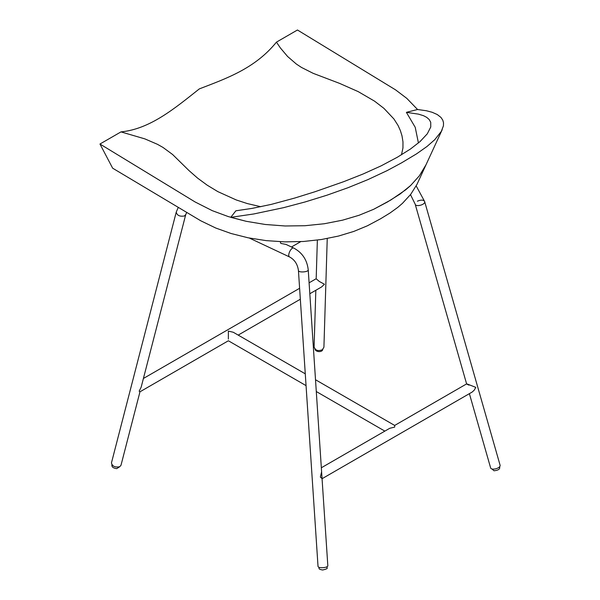 <?xml version="1.0" encoding="UTF-8"?>
<svg xmlns="http://www.w3.org/2000/svg" width="600" height="600" viewBox="0 0 600 600"><rect width="100%" height="100%" fill="white"/><g stroke="black" fill="none" stroke-linecap="round" stroke-linejoin="round"><path stroke-width="0.9" d="M235.868 210.795L230.767 217.343L253.725 213.975L283.582 207.667L305.04 201.975L326.873 195.225L348.15 187.657L367.95 179.602L387.18 170.595L401.58 162.84L416.565 153.847L427.02 146.468L434.752 139.695L441.33 131.392L443.438 125.797L443.513 122.708L442.763 120.113L440.955 117.42L437.257 114.532L432.18 112.282L426.577 110.782L417.562 109.5L406.388 112.343L418.455 114.135L423.548 115.71L426.683 117.352L429.12 119.438L430.717 122.25L430.763 126.983L427.298 133.808L420.06 141.562L410.438 149.04L397.447 157.17L381.173 165.833L363.06 174.015L343.86 181.613L315.038 191.722L294.638 198.075L271.275 204.39L252.263 208.365L235.868 210.795M442.17 129.765L425.842 165.15L419.355 175.83L410.632 185.505L400.17 193.987L387.465 201.975L373.665 209.295L359.077 215.272L342.532 220.178L324.353 223.74L305.01 225.72L285.09 225.983L265.245 224.475L246.135 221.288L230.767 217.343M418.425 142.98L415.222 127.312L406.388 112.343M99.96 144.023L195.09 201.96L212.265 210.66L228.322 216.593L246.135 221.288L265.245 224.475L285.09 225.983L305.01 225.72L324.353 223.74L342.532 220.178L359.077 215.272L373.665 209.295L390.87 199.972L405.645 189.855L410.632 185.505L419.355 175.83L426.045 164.715L416.963 184.403L410.73 194.34L402.472 203.333L397.785 207.375L390.015 213L380.513 218.812L367.38 225.803L353.827 231.413L338.452 236.07L321.532 239.498L303.472 241.485L284.805 241.875L266.13 240.623L248.055 237.788L231.135 233.52L215.798 228.045L200.805 220.808L112.65 168.195L99.96 144.023L120.975 131.895C150.225 129.038 174.96 108.18 199.335 88.89C226.62 78.352 255.03 68.528 276.442 42.135L297.457 30L395.572 89.865L406.785 98.355L417.562 109.5M276.442 42.135L280.41 47.985L287.587 56.483L296.37 64.065L301.485 67.44L313.17 73.335L339.585 83.385L358.185 91.613L374.543 101.145L383.933 108.368L393.915 118.965L398.077 125.498L400.35 130.515L402.007 135.877L402.975 141.87L402.952 147.983L401.475 154.792M260.835 206.722L247.35 203.58L236.25 199.958L217.83 191.618L207.142 185.145L197.513 178.058L188.828 170.422L172.597 154.5L162.96 147.413L157.41 144.292L144.87 138.885L120.975 131.895M249.3 238.035L289.688 257.017C286.718 255.885 291.382 246.517 293.865 248.123L285.968 244.41L280.815 243.42L280.245 241.725M315.51 379.74L394.673 425.438L394.673 427.103L389.76 428.28L321.337 467.775M305.272 373.83L233.28 332.265L228.368 331.087L228.368 339.112C228.368 341.303 228.368 341.303 228.368 339.112M322.058 478.627L320.355 477.09L321.608 471.84M322.065 478.71L472.26 391.995L474.293 390.09L475.778 387.353L467.528 384.112C466.08 383.737 466.567 384.075 468.99 385.14M394.673 425.438L466.612 383.903L415.192 204.21L410.498 194.64M306.053 385.627L228.368 340.77L139.965 391.808L139.155 391.207L141.15 387.225L185.745 214.583L186.705 212.49M309.817 293.745L321.683 286.897L324.435 284.235L319.358 281.483L316.178 278.812L317.362 240.105M417.39 201.195C421.05 199.673 423.465 199.778 424.635 201.502L500.04 465.053C501.173 468.255 491.048 470.827 490.59 467.76L469.388 393.645M327.24 238.522L323.918 347.212L322.433 349.688C318.053 351.42 315.278 350.498 314.093 346.913L315.825 290.28M327.817 565.62C328.35 567.84 317.903 568.673 318.015 566.265L298.433 270.487C298.327 272.895 308.767 272.062 308.235 269.843L327.817 565.62M139.965 391.808L120.96 465.382L119.632 466.77C114.983 467.543 112.252 466.252 111.45 462.923L176.235 212.13C177.038 215.46 179.767 216.743 184.417 215.978L185.745 214.583M416.19 185.91L424.635 201.502C425.768 204.705 415.65 207.278 415.192 204.21M326.97 566.722L327.03 567.675C327.87 568.395 326.4 569.175 322.62 570C319.875 569.505 318.69 568.905 319.065 568.2L318.998 567.255M499.553 466.71L499.68 467.145C500.062 469.118 498.18 470.325 494.033 470.783L491.88 468.908M314.97 348.405C314.543 352.11 322.072 352.695 322.718 349.642L322.95 348.653M111.922 464.768L111.9 464.842C111.608 466.89 113.212 468.158 116.715 468.653L119.655 466.763M300.735 241.642L291.465 246.998M316.29 391.537L384.847 431.115M316.178 278.73L309.097 282.817M299.61 288.293L143.415 378.472M300.337 299.22L238.192 335.1M293.865 248.123C302.325 252.72 307.118 259.957 308.235 269.843M289.688 257.017C294.653 259.755 297.57 264.248 298.433 270.487M176.235 212.13L178.238 207.465"/></g></svg>
